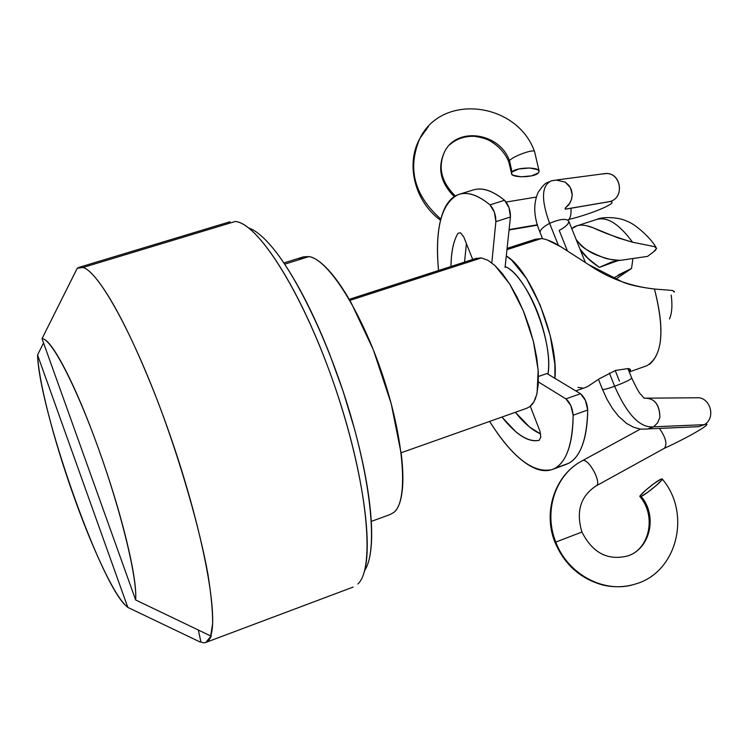 <?xml version="1.0" encoding="UTF-8"?>
<svg xmlns="http://www.w3.org/2000/svg" width="751" height="751" viewBox="0 0 751 751"><rect width="100%" height="100%" fill="white"/><g stroke="black" fill="none" stroke-linecap="round" stroke-linejoin="round"><path stroke-width="1.13" d="M586.972 225.863L593.14 227.778C583.611 223.976 576.496 224.277 571.802 228.689L576.834 225.863M596.491 219.527C607.108 216.354 619.134 223.92 632.549 242.216C616.073 237.26 602.94 232.444 593.14 227.778L617.632 237.767L632.549 242.216C619.584 224.474 607.859 216.823 597.374 219.245M506.972 249.651L541.236 238.583L535.266 239.287M349.825 300.409L481.372 257.922L349.825 300.409M284.685 264.183L308.999 256.579L284.685 264.183M200.902 641.861L199.146 641.542L200.902 641.861L198.33 630.07L200.902 641.861C205.154 644.151 208.628 642.096 211.322 635.712L210.684 635.947L135.649 599.974L42.018 338.673L77.269 268.22L42.018 338.673C51.04 338.194 75.475 384.54 98.437 448.45C121.427 512.266 137.414 578.674 135.649 599.974L42.018 338.673C46.731 338.617 54.344 348.661 64.858 368.807C75.485 389.309 86.684 415.857 98.437 448.45C110.172 481.166 119.55 511.872 126.562 540.57C133.434 568.958 136.466 588.756 135.649 599.974L210.684 635.947C218.748 614.327 201.888 526.545 169.867 434.613C137.94 342.606 99.733 271.58 82.939 267.506L77.269 268.22L78.996 267.365L82.939 267.506L235.335 221.451L82.939 267.506C92.044 269.149 118.207 299.668 158.386 403.052C180.456 461.461 199.869 529.089 207.999 574.646C211.266 595.543 212.796 611.887 212.608 623.696L210.684 635.947L211.322 635.712L205.774 642.481L204.882 642.696M73.1 276.481L77.024 268.708L73.091 276.49M37.55 354.96L127.82 607.409L200.282 642.086L127.82 607.409L125.088 604.949C118.498 597.918 110.322 583.837 100.55 562.724C90.843 541.753 81.23 517.664 71.73 490.469C62.23 463.292 54.354 437.382 48.092 412.721C41.793 387.938 38.273 368.685 37.55 354.96L127.82 607.409L125.088 604.949C98.503 578.974 39.071 408.6 37.55 354.96L43.549 342.954M674.342 292.111L672.586 290.477L654.45 289.022C665.02 330.628 662.532 356.181 646.986 365.662M620.354 260.334L647.578 256.373L653.623 251.81L647.578 256.373L620.373 260.353C612.6 259.846 607.212 259.029 604.226 257.884C590.333 252.42 582.053 247.623 579.387 243.502L576.233 239.729M588.202 386.183L599.251 378.804L615.538 370.44L628.258 368.544C630.887 369.173 631.178 370.196 629.15 371.623M649.577 364.31C662.861 352.679 664.485 327.586 654.45 289.022C630.164 286.328 608.197 278.189 588.568 264.596L560.978 246.854L547.329 239.935M674.389 291.641L672.586 290.477L654.45 289.022C638.585 287.06 627.47 284.479 621.115 281.268L588.568 264.596L560.978 246.854C553.046 241.822 546.465 239.071 541.236 238.583L507.394 249.51M506.296 255.988C530.403 269.468 558.922 340.757 554.905 378.326L554.895 364.451L550.192 335.444L540.166 305.066L526.526 278.499L511.609 260.09L506.296 255.978M585.498 387.46L588.155 386.211L585.461 387.469M615.811 279.09L631.525 268.501L615.782 279.081M656.646 248.299L654.328 246.591L632.549 242.216L654.328 246.591L656.646 248.309L653.623 251.81L655.67 250.045M618.167 275.044L631.525 268.501L632.811 259.386L631.525 268.501L613.464 278.058M576.13 239.466C581.518 246.478 588.155 251.604 596.031 254.833C606.846 259.02 614.947 260.86 620.335 260.353L617.998 260.625L599.326 267.384L588.014 258.41L579.988 249.088C583.809 255.218 590.258 261.31 599.326 267.384L611.492 262.08L617.97 260.597M599.251 378.804L615.538 370.44L628.258 368.544M628.962 371.182L628.84 368.685L630.418 370.065L629.141 371.632M629 371.276L628.925 368.703M669.479 319.006C671.976 313.139 672.549 305.15 671.178 295.04M357.889 583.978C375.528 568.122 367.446 482.583 335.847 389.412C304.418 296.185 258.964 223.385 235.335 221.451C257.509 223.563 298.691 286.572 329.896 372.468C361.212 458.27 374.618 545.968 363.259 574.862M367.596 564.48C376.458 540.964 370.14 480.818 349.91 412.909C329.708 345.028 298.1 278.414 272.651 247.839M364.564 570.676C367.68 566.057 369.792 558.904 370.891 549.216C372.383 536.026 371.736 518.988 368.957 498.091C366.131 477.101 361.297 454.026 354.463 428.859L343.113 391.299L329.68 354.228C320.029 329.717 309.947 307.882 299.424 288.722C288.928 269.656 278.987 254.833 269.59 244.272C261.705 235.429 254.739 229.994 248.694 227.966M394.04 512.285C408.478 500.701 404.517 440.837 382.963 376.223C361.569 311.581 328.225 259.273 308.999 256.579L303.385 256.851L298.776 259.771M389.976 514.585L393.899 512.407C397.992 508.971 400.705 502.25 402.048 492.224C403.381 482.151 403.118 469.422 401.278 454.055L391.196 403.644L373.35 349.835L351.008 302.475C343.141 288.6 335.566 277.71 328.262 269.806C320.977 261.958 314.556 257.546 308.999 256.579M529.615 406.845L533.83 402.029L536.768 394.397L538.279 384.202L538.279 371.829L536.74 357.776L533.708 342.644L529.305 327.079L523.719 311.778L517.204 297.405L510.051 284.591L502.569 273.871L495.097 265.676L487.934 260.306L481.372 257.922L475.843 258.466M526.62 408.319L530.384 406.263L532.816 403.625L535.275 399.081L537.068 393.12L538.185 370.271L533.351 341.198L523.297 310.736L509.704 284.038L494.928 265.516L487.85 260.25L481.372 257.922M505.17 266.492C511.328 269.196 517.89 276.039 524.865 286.995C533.454 300.588 539.978 316.312 544.447 334.176C548.437 350.341 549.601 363.662 547.948 374.148C553.872 343.395 527.484 276.218 506.08 267.009M541.236 238.583L535.219 239.297M577.96 387.394L582.541 388.004M628.878 370.966L628.747 368.657L628.944 371.144M554.754 468.399L568.714 463.264C574.534 460.203 579.115 454.13 582.447 445.052C585.78 435.927 587.535 424.249 587.714 410.018L585.47 400.49L580.504 393.721L546.906 373.519L538.467 376.458L546.906 373.519L580.504 393.721L565.935 398.894L570.873 405.7L573.135 415.247C572.609 444.141 566.479 461.865 554.754 468.399L568.714 463.264C580.664 456.655 587 438.903 587.714 410.018L573.135 415.247L587.714 410.018C587.104 402.771 584.7 397.345 580.504 393.721L565.935 398.884C570.093 402.545 572.497 407.99 573.135 415.247C573.051 429.478 571.389 441.156 568.169 450.262C564.94 459.321 560.471 465.367 554.754 468.399C547.047 472.388 538.082 471.102 527.84 464.531C517.636 457.969 507.31 447.249 496.871 432.379L489.614 421.424C512.417 457.359 533.116 473.449 551.732 469.685M472.886 190.059L474.66 189.562C483.203 187.497 493.172 191.064 504.55 200.282L509.009 207.698L510.445 217.011L495.885 221.629L491.802 262.888L495.885 221.629L494.411 212.298L489.971 204.854C478.716 195.57 468.887 191.937 460.485 193.955C452.14 196.002 446.01 202.958 442.114 214.805C438.237 226.614 436.782 241.719 437.758 260.09L438.528 270.51C434.848 228.708 441.325 203.455 457.96 194.725C466.84 191.327 477.514 194.706 489.971 204.854C493.886 209.21 495.857 214.795 495.885 221.629L510.445 217.011C510.464 210.186 508.502 204.61 504.55 200.282L489.971 204.854L504.55 200.282C494.177 191.918 484.93 188.219 476.829 189.177M565.935 398.894L538.411 381.949L565.935 398.894M530.328 406.31L540.025 431.356L530.328 406.31M501.921 417.068L515.928 431.853C524.611 439.128 532.375 441.935 539.218 440.274C528.563 442.517 516.134 434.773 501.95 417.058M540.589 433.947L529.493 426.99L515.364 412.308C524.067 423.207 532.459 430.407 540.579 433.9M450.966 266.492C451.238 251.604 453.595 240.517 458.044 233.242C453.576 240.639 451.22 251.425 450.985 265.591L450.966 266.492M466.418 243.671L464.54 262.118L466.399 243.606M463.658 236.706L472.708 259.48L463.658 236.706L460.485 232.801L458.044 233.242M510.445 217.011L505.066 267.478L510.445 217.011M539.218 440.274L540.786 437.063L540.025 431.356M568.714 463.264L565.578 464.616M639.89 496.571C638.791 495.378 655.961 481.175 660.918 479.176L662.222 478.903L661.772 480.039L656.308 485.475L647.728 492.29L641.138 496.42C657.773 515.815 650.319 549.047 627.357 556.059M633.872 584.485C603.907 593.684 567.662 574.158 555.787 542.081C543.63 512.182 554.829 476.416 580.223 461.884L640.387 429.103L580.223 461.884C554.829 476.416 543.63 512.182 555.787 542.081C567.662 574.158 603.907 593.684 633.872 584.485M627.733 555.928C650.45 548.681 657.66 515.693 641.138 496.42L639.88 496.646L640.396 495.472L645.869 490.056L654.337 483.334L660.918 479.176M512.041 171.97L511.422 173.697L512.98 175.218L521.072 176.814L531.577 175.856L538.458 172.89L539.152 171.162L537.65 169.623L529.53 167.98L518.885 168.966L512.041 171.97L509.46 160.639C499.781 133.03 458.119 126.412 445.052 150.782C458.119 126.412 499.781 133.03 509.46 160.639C513.046 156.227 533.632 148.754 534.543 151.524C533.632 148.754 513.046 156.227 509.46 160.639L512.041 171.97C515.796 167.173 539.284 166.619 539.134 171.312M428.474 126.431L419.856 138.475C407.136 168.506 414.139 195.373 440.837 219.076C414.139 195.373 407.136 168.506 419.856 138.475L428.474 126.431M662.232 479.007C663.368 480.171 645.935 494.571 641.138 496.42M581.969 532.027L555.787 542.081L581.969 532.027M537.425 224.774L509.112 229.581L537.425 224.774M538.458 172.89C534.459 177.658 511.262 178.156 511.412 173.462M704.25 424.728L704.344 424.672C715.45 421.564 688.648 437.298 664.344 448.309C688.648 437.298 715.45 421.564 704.344 424.672C716.557 417.847 710.005 396.106 696.224 397.786L644.583 398.18C654.572 398.133 659.678 404.507 659.894 417.303C659.425 404.235 654.243 397.87 644.33 398.199L644.583 398.18M664.325 448.319C667.489 444.273 665.846 437.626 659.397 428.408C665.846 437.626 667.489 444.273 664.325 448.319M602.912 173.997L605.879 173.565C621.284 172.58 624.794 197.748 609.981 201.531C619.95 201.963 592.483 213.81 568.873 219.452L568.254 219.855M557.533 179.902L551.469 180.822C541.527 185.281 540.917 199.456 549.619 223.347L558.378 245.295L549.619 223.347C543.33 226.708 540.138 229.722 540.053 232.416L540.044 232.388C540.166 229.703 543.358 226.689 549.619 223.347C560.152 218.87 566.564 218.194 568.845 221.32C566.526 218.194 560.124 218.879 549.619 223.347C540.917 199.456 541.527 185.281 551.469 180.822L551.572 180.794M627.883 368.488L631.657 377.884C631.45 379.246 625.78 382.034 614.647 386.267L609.371 373.04L614.647 386.267C607.859 388.68 603.813 389.75 602.509 389.478L598.463 379.311M585.423 262.634L568.836 221.292C568.695 224.042 565.484 227.065 559.204 230.397L567.39 250.89M615.219 370.553L619.444 381.123M565.25 182.118L570.45 187.731L572.178 194.772L571.53 199.24L569.925 203.08L565.071 208.309L568.976 204.61L571.661 199.043L572.253 194.575L571.436 189.853L569.033 185.525L565.25 182.118L556.144 180.033M570.976 208.243C571.295 213.735 570.591 217.471 568.873 219.452C592.483 213.81 619.95 201.963 609.981 201.531L565.212 209.163L609.981 201.531C625.78 197.447 620.288 170.618 604.217 173.706L557.045 179.911M608.667 201.812L565.221 209.219M631.647 377.884C631.46 379.236 625.79 382.034 614.647 386.267C627.169 414.73 640.152 428.239 653.595 426.803L657.698 422.785L659.894 417.303M602.509 389.478L607.071 399.438L612.44 408.45L618.505 416.204L626.587 423.433L633.656 427.291L640.472 429.121L647.503 429.028L653.595 426.803C640.152 428.239 627.169 414.73 614.647 386.267L610.873 387.582M605.09 389.234L602.724 389.534M653.595 426.803L704.344 424.672L653.595 426.803M648.263 428.896L698.712 426.671L704.438 424.606M445.052 150.782C437.035 167.182 440.105 182.465 454.252 196.612M596.041 485.953C602.537 483.494 588.155 457.124 582.288 460.71M582.213 460.748C588.005 456.871 602.64 483.606 595.994 485.972M578.11 225.45L597.007 219.358C600.838 217.058 617.209 216.401 627.038 221.235C636.2 224.399 651.624 239.175 655.97 247.286M507.103 248.374L535.867 239.09M349.206 299.339L476.481 258.26M283.878 262.963L303.601 256.804M79.09 267.337L230.003 221.77M629.272 371.952L646.386 365.887M575.801 390.895L585.742 387.375M630.418 370.065L630.098 369.267M206.375 642.227L353.12 587.085M371.285 521.41L390.417 514.426M401.118 452.778L527.005 408.178M628.962 370.75L628.859 368.685M552.839 469.291L566.066 464.428M459.481 194.209L473.534 189.862M640.059 496.73C656.703 516.322 649.362 549.188 627.92 555.862C607.981 560.969 592.652 553.036 581.931 532.055C575.801 511.553 580.504 496.195 596.022 485.953L664.353 448.309M662.279 479.1C691.671 513.29 677.233 572.684 635.017 584.147C624.625 587.244 614.008 587.564 603.156 585.113C580.589 578.908 564.536 564.677 555.017 542.429C542.87 512.802 554.341 476.491 580.373 461.799L640.387 429.103M539.058 170.909L534.637 151.852M534.468 151.42C517.204 102.511 442.377 92.626 419.959 138.278C405.296 164.328 414.768 201.587 440.546 220.24M455.322 195.964C441.053 181.836 437.589 166.844 444.939 150.97M509.065 229.984L537.538 225.159M511.431 172.946L508.784 161.869C505.31 153.608 499.64 146.98 491.774 142.014C488.657 139.545 482.902 137.649 474.501 136.306C464.616 136.025 456.336 138.86 449.671 144.802M540.053 232.416L542.56 238.734M551.45 180.822C546.878 183.582 546.54 180.137 538.091 192.463C533.079 204.065 533.726 217.368 540.044 232.388M631.751 378.138C636.623 388.342 639.645 393.759 640.838 394.397L644.274 398.312M506.193 202.038L536.233 197.081"/></g></svg>
